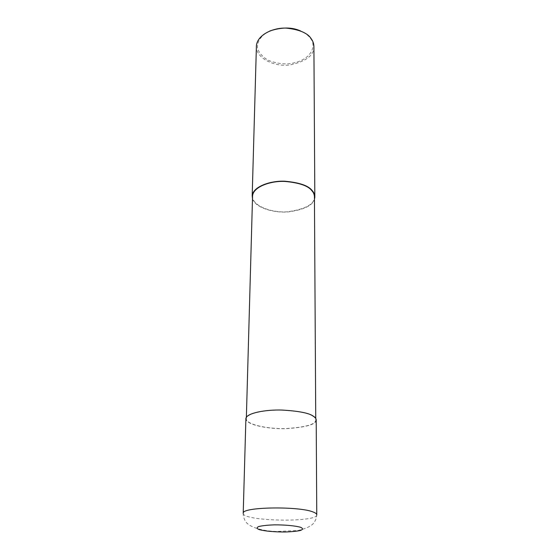 <?xml version="1.0" encoding="UTF-8"?>
<svg xmlns="http://www.w3.org/2000/svg" width="560" height="560" viewBox="0 0 560 560"><rect width="100%" height="100%" fill="white"/><g stroke="black" fill="none" stroke-linecap="round" stroke-linejoin="round"><path stroke-width="0.42" stroke-dasharray="2.8 2.1" d="M245.903 418.397C244.699 424.361 267.288 429.352 286.461 428.645C305.97 427.294 315.882 424.494 316.197 420.238M312.711 416.094C308.588 413.133 298.466 411.166 282.345 410.193C266.539 409.612 247.24 412.979 246.337 418.418C245.147 424.305 267.449 429.233 286.391 428.54C305.655 427.203 315.448 424.438 315.756 420.238C315.826 418.684 314.811 417.298 312.711 416.094M252.574 195.706C251.37 205.478 271.243 213.262 288.211 211.715C305.452 209.097 314.195 204.302 314.44 197.33M252.49 198.716C255.01 207.396 273.084 213.178 288.246 211.897C303.856 209.776 312.592 205.562 314.447 199.262M256.417 45.724C255.206 57.645 273.672 67.032 289.499 65.009C305.564 61.663 313.705 55.734 313.908 47.229M269.787 30.996C261.625 34.846 256.662 41.44 257.572 48.559C259.294 53.207 262.836 57.113 268.191 60.277C274.239 62.72 280.623 63.931 287.336 63.917C311.738 61.719 316.834 45.486 310.541 38.521C308.756 35.777 305.515 33.292 300.825 31.08M243.208 513.457C242.984 521.206 316.33 522.767 316.778 514.997L316.771 514.549M243.229 513.072C243.082 515.767 243.817 518.483 245.427 521.227C248.696 526.967 261.828 531.097 276.675 531.475L298.13 530.481C305.515 528.717 310.527 526.463 313.159 523.719C315.259 521.325 316.463 518.42 316.778 514.997M246.337 418.418L246.372 417.228M315.756 420.238L315.742 418.383M314.832 197.323L314.825 196.203"/><path stroke-width="0.84" d="M316.771 514.549L316.197 420.238C316.267 418.67 315.238 417.27 313.117 416.045C308.952 413.049 298.697 411.054 282.373 410.067C266.357 409.479 246.813 412.888 245.903 418.397L243.208 513.457M315.742 418.383L314.44 197.33C314.489 194.754 313.579 192.486 311.71 190.533C308.035 185.745 299.04 182.707 284.739 181.419C270.718 180.782 253.512 186.683 252.574 195.706L246.372 417.228M314.447 199.262L314.832 197.323C314.888 194.719 313.964 192.43 312.074 190.449C308.357 185.598 299.25 182.518 284.76 181.216C270.557 180.565 253.134 186.543 252.189 195.685L252.49 198.716M314.825 196.203L313.908 47.229C313.957 44.093 313.11 41.349 311.374 38.99C307.958 33.194 299.621 29.575 286.356 28.126C273.364 27.447 257.369 34.727 256.417 45.724L252.189 195.685M300.825 31.08C292.236 27.048 281.89 27.027 269.787 30.996M300.797 527.359C295.617 525.798 285.11 524.797 274.351 524.86C267.519 525.105 262.297 525.665 258.678 526.547C256.494 527.548 256.683 528.577 259.252 529.641C265.419 531.195 274.001 531.979 284.984 532C291.564 531.79 296.737 531.272 300.517 530.439C302.995 529.473 303.093 528.451 300.797 527.359M316.778 514.997C316.96 514.045 315.889 513.107 313.565 512.176C300.027 506.002 242.284 506.856 243.229 513.072M311.71 190.533L312.074 190.449"/></g></svg>
